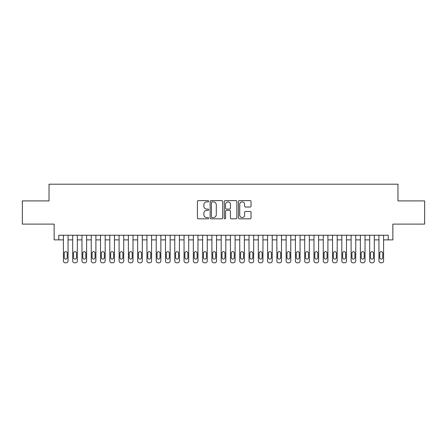 <?xml version="1.0" encoding="UTF-8"?>
<svg xmlns="http://www.w3.org/2000/svg" width="447" height="447" viewBox="0 0 447 447"><rect width="100%" height="100%" fill="white"/><g stroke="black" fill="none" stroke-linecap="round" stroke-linejoin="round"><path stroke-width="0.67" d="M208.654 201.245A0.637 0.637 0 0 0 208.017 200.608L198.334 200.608A0.911 0.911 0 0 0 197.423 201.519L197.423 217.918A0.911 0.911 0 0 0 198.334 218.829L208.017 218.829A0.637 0.637 0 0 0 208.654 218.192A0.637 0.637 0 0 0 208.017 217.555L206.76 217.555A2.917 2.917 0 0 1 203.849 214.638L203.849 213.269A2.917 2.917 0 0 1 206.76 210.358L208.017 210.358A0.637 0.637 0 0 0 208.654 209.721A0.637 0.637 0 0 0 208.017 209.079L206.76 209.079A2.917 2.917 0 0 1 203.849 206.168L203.849 204.799A2.917 2.917 0 0 1 206.76 201.888L208.017 201.888A0.637 0.637 0 0 0 208.654 201.245M250.124 207.034A0.911 0.911 0 0 0 251.035 206.123L251.035 201.519A0.911 0.911 0 0 0 250.124 200.608L239.374 200.608A0.911 0.911 0 0 0 238.463 201.519L238.463 217.918A0.911 0.911 0 0 0 239.374 218.829L250.124 218.829A0.911 0.911 0 0 0 251.035 217.918L251.035 212.359A0.911 0.911 0 0 0 250.124 211.448L245.52 211.448A0.911 0.911 0 0 0 244.61 212.359L244.61 215.119A2.436 2.436 0 0 1 242.173 217.555A2.436 2.436 0 0 1 239.737 215.119L239.737 204.324A2.436 2.436 0 0 1 242.173 201.888A2.436 2.436 0 0 1 244.61 204.324L244.61 206.123A0.911 0.911 0 0 0 245.52 207.034L250.124 207.034M388.225 239.877L392.863 239.877L392.863 224.103L424.65 224.103L424.65 200.904L397.97 200.904L397.97 184.198L49.03 184.198L49.03 200.904L22.35 200.904L22.35 224.103L54.137 224.103L54.137 239.877L63.413 239.877L63.413 260.947A1.855 1.855 0 0 0 65.273 262.802L66.201 262.802A1.855 1.855 0 0 0 68.056 260.947L68.056 239.877L72.693 239.877L72.693 260.947A1.855 1.855 0 0 0 74.554 262.802L75.482 262.802A1.855 1.855 0 0 0 77.337 260.947L77.337 239.877L81.974 239.877L81.974 260.947A1.855 1.855 0 0 0 83.829 262.802L84.762 262.802A1.855 1.855 0 0 0 86.617 260.947L86.617 239.877L91.255 239.877L91.255 260.947A1.855 1.855 0 0 0 93.11 262.802L94.038 262.802A1.855 1.855 0 0 0 95.898 260.947L95.898 239.877L100.536 239.877L100.536 260.947A1.855 1.855 0 0 0 102.391 262.802L103.318 262.802A1.855 1.855 0 0 0 105.179 260.947L105.179 239.877L109.817 239.877L109.817 260.947A1.855 1.855 0 0 0 111.672 262.802L112.599 262.802A1.855 1.855 0 0 0 114.454 260.947L114.454 239.877L119.098 239.877L119.098 260.947A1.855 1.855 0 0 0 120.953 262.802L121.88 262.802A1.855 1.855 0 0 0 123.735 260.947L123.735 239.877L128.378 239.877L128.378 260.947A1.855 1.855 0 0 0 130.233 262.802L131.161 262.802A1.855 1.855 0 0 0 133.016 260.947L133.016 239.877L137.659 239.877L137.659 260.947A1.855 1.855 0 0 0 139.514 262.802L140.442 262.802A1.855 1.855 0 0 0 142.297 260.947L142.297 239.877L146.94 239.877L146.94 260.947A1.855 1.855 0 0 0 148.795 262.802L149.723 262.802A1.855 1.855 0 0 0 151.578 260.947L151.578 239.877L156.215 239.877L156.215 260.947A1.855 1.855 0 0 0 158.076 262.802L159.003 262.802A1.855 1.855 0 0 0 160.859 260.947L160.859 239.877L165.496 239.877L165.496 260.947A1.855 1.855 0 0 0 167.357 262.802L168.284 262.802A1.855 1.855 0 0 0 170.139 260.947L170.139 239.877L174.777 239.877L174.777 260.947A1.855 1.855 0 0 0 176.632 262.802L177.565 262.802A1.855 1.855 0 0 0 179.42 260.947L179.42 239.877L184.058 239.877L184.058 260.947A1.855 1.855 0 0 0 185.913 262.802L186.84 262.802A1.855 1.855 0 0 0 188.701 260.947L188.701 239.877L193.339 239.877L193.339 260.947A1.855 1.855 0 0 0 195.194 262.802L196.121 262.802A1.855 1.855 0 0 0 197.982 260.947L197.982 239.877L202.62 239.877L202.62 260.947A1.855 1.855 0 0 0 204.475 262.802L205.402 262.802A1.855 1.855 0 0 0 207.257 260.947L207.257 239.877L211.9 239.877L211.9 260.947A1.855 1.855 0 0 0 213.755 262.802L214.683 262.802A1.855 1.855 0 0 0 216.538 260.947L216.538 239.877L221.181 239.877L221.181 260.947A1.855 1.855 0 0 0 223.036 262.802L223.964 262.802A1.855 1.855 0 0 0 225.819 260.947L225.819 239.877L230.462 239.877L230.462 260.947A1.855 1.855 0 0 0 232.317 262.802L233.245 262.802A1.855 1.855 0 0 0 235.1 260.947L235.1 239.877L239.743 239.877L239.743 260.947A1.855 1.855 0 0 0 241.598 262.802L242.525 262.802A1.855 1.855 0 0 0 244.38 260.947L244.38 239.877L249.018 239.877L249.018 260.947A1.855 1.855 0 0 0 250.879 262.802L251.806 262.802A1.855 1.855 0 0 0 253.661 260.947L253.661 239.877L258.299 239.877L258.299 260.947A1.855 1.855 0 0 0 260.16 262.802L261.087 262.802A1.855 1.855 0 0 0 262.942 260.947L262.942 239.877L267.58 239.877L267.58 260.947A1.855 1.855 0 0 0 269.435 262.802L270.368 262.802A1.855 1.855 0 0 0 272.223 260.947L272.223 239.877L276.861 239.877L276.861 260.947A1.855 1.855 0 0 0 278.716 262.802L279.643 262.802A1.855 1.855 0 0 0 281.504 260.947L281.504 239.877L286.141 239.877L286.141 260.947A1.855 1.855 0 0 0 287.997 262.802L288.924 262.802A1.855 1.855 0 0 0 290.785 260.947L290.785 239.877L295.422 239.877L295.422 260.947A1.855 1.855 0 0 0 297.277 262.802L298.205 262.802A1.855 1.855 0 0 0 300.06 260.947L300.06 239.877L304.703 239.877L304.703 260.947A1.855 1.855 0 0 0 306.558 262.802L307.486 262.802A1.855 1.855 0 0 0 309.341 260.947L309.341 239.877L313.984 239.877L313.984 260.947A1.855 1.855 0 0 0 315.839 262.802L316.767 262.802A1.855 1.855 0 0 0 318.622 260.947L318.622 239.877L323.265 239.877L323.265 260.947A1.855 1.855 0 0 0 325.12 262.802L326.047 262.802A1.855 1.855 0 0 0 327.902 260.947L327.902 239.877L332.546 239.877L332.546 260.947A1.855 1.855 0 0 0 334.401 262.802L335.328 262.802A1.855 1.855 0 0 0 337.183 260.947L337.183 239.877L341.821 239.877L341.821 260.947A1.855 1.855 0 0 0 343.682 262.802L344.609 262.802A1.855 1.855 0 0 0 346.464 260.947L346.464 239.877L351.102 239.877L351.102 260.947A1.855 1.855 0 0 0 352.962 262.802L353.89 262.802A1.855 1.855 0 0 0 355.745 260.947L355.745 239.877L360.383 239.877L360.383 260.947A1.855 1.855 0 0 0 362.238 262.802L363.171 262.802A1.855 1.855 0 0 0 365.026 260.947L365.026 239.877L369.663 239.877L369.663 260.947A1.855 1.855 0 0 0 371.518 262.802L372.446 262.802A1.855 1.855 0 0 0 374.307 260.947L374.307 239.877L378.944 239.877L378.944 260.947A1.855 1.855 0 0 0 380.799 262.802L381.727 262.802A1.855 1.855 0 0 0 383.587 260.947L383.587 239.877L388.225 239.877L388.225 235.239L58.775 235.239L58.775 239.877M222.701 201.519A0.911 0.911 0 0 0 221.79 200.608L211.045 200.608A0.911 0.911 0 0 0 210.135 201.519L210.135 217.918A0.911 0.911 0 0 0 211.045 218.829L221.79 218.829A0.911 0.911 0 0 0 222.701 217.918L222.701 201.519M225.21 200.608L235.955 200.608A0.911 0.911 0 0 1 236.865 201.519L236.865 217.918A0.911 0.911 0 0 1 235.955 218.829L231.356 218.829A0.911 0.911 0 0 1 230.445 217.918L230.445 211.269A0.911 0.911 0 0 0 229.534 210.358L226.484 210.358A0.911 0.911 0 0 0 225.573 211.269L225.573 218.192A0.637 0.637 0 0 1 224.936 218.829A0.637 0.637 0 0 1 224.299 218.192L224.299 201.519A0.911 0.911 0 0 1 225.21 200.608M212.046 201.888A0.637 0.637 0 0 0 211.409 202.525L211.409 216.912A0.637 0.637 0 0 0 212.046 217.555L213.364 217.555A2.917 2.917 0 0 0 216.281 214.638L216.281 204.799A2.917 2.917 0 0 0 213.364 201.888L212.046 201.888M230.445 204.368A2.436 2.436 0 0 0 228.009 201.932A2.436 2.436 0 0 0 225.573 204.368L225.573 208.168A0.911 0.911 0 0 0 226.484 209.079L229.534 209.079A0.911 0.911 0 0 0 230.445 208.168L230.445 204.368M68.056 235.239L68.056 260.947M63.413 235.239L63.413 260.947M67.218 257.606A1.486 1.486 0 0 1 65.737 259.092A1.486 1.486 0 0 1 64.251 257.606L64.251 253.153A1.486 1.486 0 0 1 65.737 251.667A1.486 1.486 0 0 1 67.218 253.153L67.218 257.606M65.273 262.802L66.201 262.802M77.337 235.239L77.337 260.947M72.693 235.239L72.693 260.947M76.498 257.606A1.486 1.486 0 0 1 75.018 259.092A1.486 1.486 0 0 1 73.531 257.606L73.531 253.153A1.486 1.486 0 0 1 75.018 251.667A1.486 1.486 0 0 1 76.498 253.153L76.498 257.606M74.554 262.802L75.482 262.802M86.617 235.239L86.617 260.947M81.974 235.239L81.974 260.947M85.779 257.606A1.486 1.486 0 0 1 84.299 259.092A1.486 1.486 0 0 1 82.812 257.606L82.812 253.153A1.486 1.486 0 0 1 84.299 251.667A1.486 1.486 0 0 1 85.779 253.153L85.779 257.606M83.829 262.802L84.762 262.802M95.898 235.239L95.898 260.947M91.255 235.239L91.255 260.947M95.06 257.606A1.486 1.486 0 0 1 93.574 259.092A1.486 1.486 0 0 1 92.093 257.606L92.093 253.153A1.486 1.486 0 0 1 93.574 251.667A1.486 1.486 0 0 1 95.06 253.153L95.06 257.606M93.11 262.802L94.038 262.802M105.179 235.239L105.179 260.947M100.536 235.239L100.536 260.947M104.341 257.606A1.486 1.486 0 0 1 102.855 259.092A1.486 1.486 0 0 1 101.374 257.606L101.374 253.153A1.486 1.486 0 0 1 102.855 251.667A1.486 1.486 0 0 1 104.341 253.153L104.341 257.606M102.391 262.802L103.318 262.802M114.454 235.239L114.454 260.947M109.817 235.239L109.817 260.947M113.622 257.606A1.486 1.486 0 0 1 112.136 259.092A1.486 1.486 0 0 1 110.649 257.606L110.649 253.153A1.486 1.486 0 0 1 112.136 251.667A1.486 1.486 0 0 1 113.622 253.153L113.622 257.606M111.672 262.802L112.599 262.802M123.735 235.239L123.735 260.947M119.098 235.239L119.098 260.947M122.903 257.606A1.486 1.486 0 0 1 121.416 259.092A1.486 1.486 0 0 1 119.93 257.606L119.93 253.153A1.486 1.486 0 0 1 121.416 251.667A1.486 1.486 0 0 1 122.903 253.153L122.903 257.606M120.953 262.802L121.88 262.802M133.016 235.239L133.016 260.947M128.378 235.239L128.378 260.947M132.183 257.606A1.486 1.486 0 0 1 130.697 259.092A1.486 1.486 0 0 1 129.211 257.606L129.211 253.153A1.486 1.486 0 0 1 130.697 251.667A1.486 1.486 0 0 1 132.183 253.153L132.183 257.606M130.233 262.802L131.161 262.802M142.297 235.239L142.297 260.947M137.659 235.239L137.659 260.947M141.464 257.606A1.486 1.486 0 0 1 139.978 259.092A1.486 1.486 0 0 1 138.492 257.606L138.492 253.153A1.486 1.486 0 0 1 139.978 251.667A1.486 1.486 0 0 1 141.464 253.153L141.464 257.606M139.514 262.802L140.442 262.802M151.578 235.239L151.578 260.947M146.94 235.239L146.94 260.947M150.745 257.606A1.486 1.486 0 0 1 149.259 259.092A1.486 1.486 0 0 1 147.773 257.606L147.773 253.153A1.486 1.486 0 0 1 149.259 251.667A1.486 1.486 0 0 1 150.745 253.153L150.745 257.606M148.795 262.802L149.723 262.802M160.859 235.239L160.859 260.947M156.215 235.239L156.215 260.947M160.02 257.606A1.486 1.486 0 0 1 158.54 259.092A1.486 1.486 0 0 1 157.053 257.606L157.053 253.153A1.486 1.486 0 0 1 158.54 251.667A1.486 1.486 0 0 1 160.02 253.153L160.02 257.606M158.076 262.802L159.003 262.802M170.139 235.239L170.139 260.947M165.496 235.239L165.496 260.947M169.301 257.606A1.486 1.486 0 0 1 167.821 259.092A1.486 1.486 0 0 1 166.334 257.606L166.334 253.153A1.486 1.486 0 0 1 167.821 251.667A1.486 1.486 0 0 1 169.301 253.153L169.301 257.606M167.357 262.802L168.284 262.802M179.42 235.239L179.42 260.947M174.777 235.239L174.777 260.947M178.582 257.606A1.486 1.486 0 0 1 177.101 259.092A1.486 1.486 0 0 1 175.615 257.606L175.615 253.153A1.486 1.486 0 0 1 177.101 251.667A1.486 1.486 0 0 1 178.582 253.153L178.582 257.606M176.632 262.802L177.565 262.802M188.701 235.239L188.701 260.947M184.058 235.239L184.058 260.947M187.863 257.606A1.486 1.486 0 0 1 186.377 259.092A1.486 1.486 0 0 1 184.896 257.606L184.896 253.153A1.486 1.486 0 0 1 186.377 251.667A1.486 1.486 0 0 1 187.863 253.153L187.863 257.606M185.913 262.802L186.84 262.802M197.982 235.239L197.982 260.947M193.339 235.239L193.339 260.947M197.144 257.606A1.486 1.486 0 0 1 195.657 259.092A1.486 1.486 0 0 1 194.177 257.606L194.177 253.153A1.486 1.486 0 0 1 195.657 251.667A1.486 1.486 0 0 1 197.144 253.153L197.144 257.606M195.194 262.802L196.121 262.802M207.257 235.239L207.257 260.947M202.62 235.239L202.62 260.947M206.425 257.606A1.486 1.486 0 0 1 204.938 259.092A1.486 1.486 0 0 1 203.452 257.606L203.452 253.153A1.486 1.486 0 0 1 204.938 251.667A1.486 1.486 0 0 1 206.425 253.153L206.425 257.606M204.475 262.802L205.402 262.802M216.538 235.239L216.538 260.947M211.9 235.239L211.9 260.947M215.705 257.606A1.486 1.486 0 0 1 214.219 259.092A1.486 1.486 0 0 1 212.733 257.606L212.733 253.153A1.486 1.486 0 0 1 214.219 251.667A1.486 1.486 0 0 1 215.705 253.153L215.705 257.606M213.755 262.802L214.683 262.802M225.819 235.239L225.819 260.947M221.181 235.239L221.181 260.947M224.986 257.606A1.486 1.486 0 0 1 223.5 259.092A1.486 1.486 0 0 1 222.014 257.606L222.014 253.153A1.486 1.486 0 0 1 223.5 251.667A1.486 1.486 0 0 1 224.986 253.153L224.986 257.606M223.036 262.802L223.964 262.802M235.1 235.239L235.1 260.947M230.462 235.239L230.462 260.947M234.267 257.606A1.486 1.486 0 0 1 232.781 259.092A1.486 1.486 0 0 1 231.295 257.606L231.295 253.153A1.486 1.486 0 0 1 232.781 251.667A1.486 1.486 0 0 1 234.267 253.153L234.267 257.606M232.317 262.802L233.245 262.802M244.38 235.239L244.38 260.947M239.743 235.239L239.743 260.947M243.548 257.606A1.486 1.486 0 0 1 242.062 259.092A1.486 1.486 0 0 1 240.575 257.606L240.575 253.153A1.486 1.486 0 0 1 242.062 251.667A1.486 1.486 0 0 1 243.548 253.153L243.548 257.606M241.598 262.802L242.525 262.802M253.661 235.239L253.661 260.947M249.018 235.239L249.018 260.947M252.823 257.606A1.486 1.486 0 0 1 251.343 259.092A1.486 1.486 0 0 1 249.856 257.606L249.856 253.153A1.486 1.486 0 0 1 251.343 251.667A1.486 1.486 0 0 1 252.823 253.153L252.823 257.606M250.879 262.802L251.806 262.802M262.942 235.239L262.942 260.947M258.299 235.239L258.299 260.947M262.104 257.606A1.486 1.486 0 0 1 260.623 259.092A1.486 1.486 0 0 1 259.137 257.606L259.137 253.153A1.486 1.486 0 0 1 260.623 251.667A1.486 1.486 0 0 1 262.104 253.153L262.104 257.606M260.16 262.802L261.087 262.802M272.223 235.239L272.223 260.947M267.58 235.239L267.58 260.947M271.385 257.606A1.486 1.486 0 0 1 269.899 259.092A1.486 1.486 0 0 1 268.418 257.606L268.418 253.153A1.486 1.486 0 0 1 269.899 251.667A1.486 1.486 0 0 1 271.385 253.153L271.385 257.606M269.435 262.802L270.368 262.802M281.504 235.239L281.504 260.947M276.861 235.239L276.861 260.947M280.666 257.606A1.486 1.486 0 0 1 279.179 259.092A1.486 1.486 0 0 1 277.699 257.606L277.699 253.153A1.486 1.486 0 0 1 279.179 251.667A1.486 1.486 0 0 1 280.666 253.153L280.666 257.606M278.716 262.802L279.643 262.802M290.785 235.239L290.785 260.947M286.141 235.239L286.141 260.947M289.947 257.606A1.486 1.486 0 0 1 288.46 259.092A1.486 1.486 0 0 1 286.98 257.606L286.98 253.153A1.486 1.486 0 0 1 288.46 251.667A1.486 1.486 0 0 1 289.947 253.153L289.947 257.606M287.997 262.802L288.924 262.802M300.06 235.239L300.06 260.947M295.422 235.239L295.422 260.947M299.227 257.606A1.486 1.486 0 0 1 297.741 259.092A1.486 1.486 0 0 1 296.255 257.606L296.255 253.153A1.486 1.486 0 0 1 297.741 251.667A1.486 1.486 0 0 1 299.227 253.153L299.227 257.606M297.277 262.802L298.205 262.802M309.341 235.239L309.341 260.947M304.703 235.239L304.703 260.947M308.508 257.606A1.486 1.486 0 0 1 307.022 259.092A1.486 1.486 0 0 1 305.536 257.606L305.536 253.153A1.486 1.486 0 0 1 307.022 251.667A1.486 1.486 0 0 1 308.508 253.153L308.508 257.606M306.558 262.802L307.486 262.802M318.622 235.239L318.622 260.947M313.984 235.239L313.984 260.947M317.789 257.606A1.486 1.486 0 0 1 316.303 259.092A1.486 1.486 0 0 1 314.817 257.606L314.817 253.153A1.486 1.486 0 0 1 316.303 251.667A1.486 1.486 0 0 1 317.789 253.153L317.789 257.606M315.839 262.802L316.767 262.802M327.902 235.239L327.902 260.947M323.265 235.239L323.265 260.947M327.07 257.606A1.486 1.486 0 0 1 325.584 259.092A1.486 1.486 0 0 1 324.097 257.606L324.097 253.153A1.486 1.486 0 0 1 325.584 251.667A1.486 1.486 0 0 1 327.07 253.153L327.07 257.606M325.12 262.802L326.047 262.802M337.183 235.239L337.183 260.947M332.546 235.239L332.546 260.947M336.351 257.606A1.486 1.486 0 0 1 334.864 259.092A1.486 1.486 0 0 1 333.378 257.606L333.378 253.153A1.486 1.486 0 0 1 334.864 251.667A1.486 1.486 0 0 1 336.351 253.153L336.351 257.606M334.401 262.802L335.328 262.802M346.464 235.239L346.464 260.947M341.821 235.239L341.821 260.947M345.626 257.606A1.486 1.486 0 0 1 344.145 259.092A1.486 1.486 0 0 1 342.659 257.606L342.659 253.153A1.486 1.486 0 0 1 344.145 251.667A1.486 1.486 0 0 1 345.626 253.153L345.626 257.606M343.682 262.802L344.609 262.802M355.745 235.239L355.745 260.947M351.102 235.239L351.102 260.947M354.907 257.606A1.486 1.486 0 0 1 353.426 259.092A1.486 1.486 0 0 1 351.94 257.606L351.94 253.153A1.486 1.486 0 0 1 353.426 251.667A1.486 1.486 0 0 1 354.907 253.153L354.907 257.606M352.962 262.802L353.89 262.802M365.026 235.239L365.026 260.947M360.383 235.239L360.383 260.947M364.188 257.606A1.486 1.486 0 0 1 362.701 259.092A1.486 1.486 0 0 1 361.221 257.606L361.221 253.153A1.486 1.486 0 0 1 362.701 251.667A1.486 1.486 0 0 1 364.188 253.153L364.188 257.606M362.238 262.802L363.171 262.802M374.307 235.239L374.307 260.947M369.663 235.239L369.663 260.947M373.468 257.606A1.486 1.486 0 0 1 371.982 259.092A1.486 1.486 0 0 1 370.502 257.606L370.502 253.153A1.486 1.486 0 0 1 371.982 251.667A1.486 1.486 0 0 1 373.468 253.153L373.468 257.606M371.518 262.802L372.446 262.802M383.587 235.239L383.587 260.947M378.944 235.239L378.944 260.947M382.749 257.606A1.486 1.486 0 0 1 381.263 259.092A1.486 1.486 0 0 1 379.782 257.606L379.782 253.153A1.486 1.486 0 0 1 381.263 251.667A1.486 1.486 0 0 1 382.749 253.153L382.749 257.606M380.799 262.802L381.727 262.802"/></g></svg>
